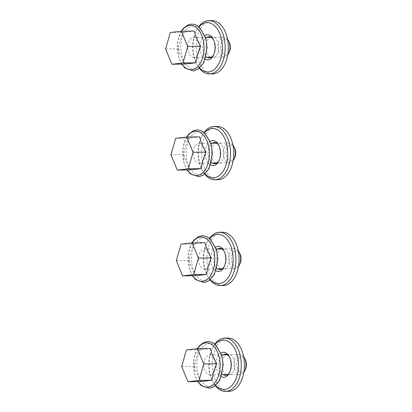 <?xml version="1.0" encoding="UTF-8"?>
<svg xmlns="http://www.w3.org/2000/svg" width="412" height="412" viewBox="0 0 412 412"><rect width="100%" height="100%" fill="white"/><g stroke="black" fill="none" stroke-linecap="round" stroke-linejoin="round"><path stroke-width="0.31" stroke-dasharray="2.06 1.54" d="M200.963 381.527C197.909 376.46 195.803 371.382 194.634 366.294C195.267 360.799 196.838 355.298 199.351 349.783L210.398 348.511M210.357 374.879A9.945 6 89.2 0 1 209.991 374.905A9.945 6 89.2 0 1 203.858 365.042A9.945 6 89.2 0 1 209.718 355.015A9.945 6 89.2 0 1 215.847 364.574A9.945 6 89.2 0 1 210.357 374.879M243.837 372.314A9.945 6 89.2 0 1 240.526 374.467A9.945 6 89.2 0 1 240.16 374.493A9.945 6 89.2 0 1 234.026 364.63A9.945 6 89.2 0 1 239.887 354.603A9.945 6 89.2 0 1 243.621 356.674M245.3 369.703A7.993 4.82 89.2 0 1 241.983 372.5A7.993 4.82 89.2 0 1 237.096 361.484A7.993 4.82 89.2 0 1 245.155 359.243M199.351 349.783L186.399 349.958M194.634 366.294L181.677 366.469M195.602 275.71C192.548 270.643 190.442 265.565 189.273 260.472C189.906 254.982 191.477 249.481 193.99 243.961L205.037 242.689M205.001 269.062A9.945 6 89.2 0 1 204.63 269.088A9.945 6 89.2 0 1 198.496 259.225A9.945 6 89.2 0 1 204.357 249.198A9.945 6 89.2 0 1 210.486 258.757A9.945 6 89.2 0 1 205.001 269.062M238.476 266.497A9.945 6 89.2 0 1 235.17 268.65A9.945 6 89.2 0 1 234.799 268.67A9.945 6 89.2 0 1 228.665 258.808A9.945 6 89.2 0 1 234.526 248.781A9.945 6 89.2 0 1 238.265 250.857M239.939 263.886A7.993 4.82 89.2 0 1 236.627 266.682A7.993 4.82 89.2 0 1 231.735 255.667A7.993 4.82 89.2 0 1 239.794 253.426M193.99 243.961L181.038 244.141M189.273 260.472L176.321 260.652M190.241 169.888C187.192 164.826 185.081 159.748 183.912 154.655C184.545 149.165 186.116 143.659 188.634 138.144L199.676 136.872M199.64 163.245A9.945 6 89.2 0 1 199.274 163.265A9.945 6 89.2 0 1 193.135 153.403A9.945 6 89.2 0 1 199.001 143.381A9.945 6 89.2 0 1 205.125 152.94A9.945 6 89.2 0 1 199.64 163.245M233.115 160.68A9.945 6 89.2 0 1 229.808 162.828A9.945 6 89.2 0 1 229.443 162.853A9.945 6 89.2 0 1 223.304 152.991A9.945 6 89.2 0 1 229.17 142.964A9.945 6 89.2 0 1 232.904 145.039M234.577 158.069A7.993 4.82 89.2 0 1 231.266 160.86A7.993 4.82 89.2 0 1 226.373 149.85A7.993 4.82 89.2 0 1 234.433 147.609M188.634 138.144L175.677 138.324M183.912 154.655L170.959 154.83M184.88 64.071C181.831 59.004 179.72 53.926 178.55 48.837C179.184 43.348 180.76 37.842 183.273 32.327L194.32 31.055M194.279 57.422A9.945 6 89.2 0 1 193.913 57.448A9.945 6 89.2 0 1 187.774 47.586A9.945 6 89.2 0 1 193.64 37.559A9.945 6 89.2 0 1 199.768 47.117A9.945 6 89.2 0 1 194.279 57.422M227.759 54.858A9.945 6 89.2 0 1 224.447 57.011A9.945 6 89.2 0 1 224.082 57.036A9.945 6 89.2 0 1 217.943 47.174A9.945 6 89.2 0 1 223.809 37.147A9.945 6 89.2 0 1 227.542 39.217M229.216 52.247A7.993 4.82 89.2 0 1 225.905 55.043A7.993 4.82 89.2 0 1 221.012 44.027A7.993 4.82 89.2 0 1 229.072 41.787M183.273 32.327L170.316 32.502M178.55 48.837L165.598 49.013M221.357 376.681A12.53 7.56 89.2 0 1 216.048 364.877A12.53 7.56 89.2 0 1 221.033 352.929M215.744 385.519A24.663 14.878 89.2 0 1 212.577 381.059A24.663 14.878 89.2 0 1 212.134 348.794A24.663 14.878 89.2 0 1 215.177 344.247M223.216 374.724A10.542 6.36 89.2 0 1 218.834 364.836A10.542 6.36 89.2 0 1 222.944 354.835M229.556 357.189A10.542 6.36 89.2 0 1 229.906 357.786A10.542 6.36 89.2 0 1 230.092 371.578A10.542 6.36 89.2 0 1 229.762 372.185M226.636 354.521A10.542 6.36 89.2 0 1 228.217 354.166A10.542 6.36 89.2 0 1 234.711 364.296A10.542 6.36 89.2 0 1 228.897 375.224A10.542 6.36 89.2 0 1 228.506 375.244A10.542 6.36 89.2 0 1 226.914 374.935M226.389 374.678A10.542 6.36 89.2 0 1 222.006 364.795A10.542 6.36 89.2 0 1 226.116 354.789M228.727 391.359A26.651 16.078 89.2 0 1 212.288 364.929A26.651 16.078 89.2 0 1 227.996 338.056M215.476 385.75A26.651 16.078 89.2 0 1 213.272 382.351A26.651 16.078 89.2 0 1 212.793 347.481A26.651 16.078 89.2 0 1 214.899 344.025M215.996 270.864A12.53 7.56 89.2 0 1 210.687 259.055A12.53 7.56 89.2 0 1 215.672 247.107M210.383 279.702A24.663 14.878 89.2 0 1 207.215 275.242A24.663 14.878 89.2 0 1 206.773 242.972A24.663 14.878 89.2 0 1 209.816 238.43M217.855 268.902A10.542 6.36 89.2 0 1 213.473 259.019A10.542 6.36 89.2 0 1 217.582 249.018M224.195 251.372A10.542 6.36 89.2 0 1 224.545 251.969A10.542 6.36 89.2 0 1 224.731 265.761A10.542 6.36 89.2 0 1 224.401 266.368M221.275 248.704A10.542 6.36 89.2 0 1 222.856 248.348A10.542 6.36 89.2 0 1 229.355 258.478A10.542 6.36 89.2 0 1 223.536 269.402A10.542 6.36 89.2 0 1 223.144 269.427A10.542 6.36 89.2 0 1 221.558 269.118M221.028 268.861A10.542 6.36 89.2 0 1 216.645 258.973A10.542 6.36 89.2 0 1 220.755 248.972M223.366 285.537A26.651 16.078 89.2 0 1 206.927 259.107A26.651 16.078 89.2 0 1 222.635 232.239M210.115 279.933A26.651 16.078 89.2 0 1 207.911 276.534A26.651 16.078 89.2 0 1 207.432 241.664A26.651 16.078 89.2 0 1 209.538 238.208M210.64 165.042A12.53 7.56 89.2 0 1 205.325 153.238A12.53 7.56 89.2 0 1 210.311 141.29M205.022 173.885A24.663 14.878 89.2 0 1 201.854 169.425A24.663 14.878 89.2 0 1 201.411 137.155A24.663 14.878 89.2 0 1 204.455 132.607M212.499 163.085A10.542 6.36 89.2 0 1 208.112 153.202A10.542 6.36 89.2 0 1 212.221 143.196M218.834 145.554A10.542 6.36 89.2 0 1 219.184 146.152A10.542 6.36 89.2 0 1 219.375 159.944A10.542 6.36 89.2 0 1 219.04 160.546M215.914 142.882A10.542 6.36 89.2 0 1 217.495 142.526A10.542 6.36 89.2 0 1 223.994 152.661A10.542 6.36 89.2 0 1 218.175 163.585A10.542 6.36 89.2 0 1 217.788 163.61A10.542 6.36 89.2 0 1 216.197 163.296M215.672 163.044A10.542 6.36 89.2 0 1 211.284 153.156A10.542 6.36 89.2 0 1 215.394 143.155M218.01 179.72A26.651 16.078 89.2 0 1 201.566 153.29A26.651 16.078 89.2 0 1 217.273 126.417M204.754 174.111A26.651 16.078 89.2 0 1 202.55 170.717A26.651 16.078 89.2 0 1 202.071 135.842A26.651 16.078 89.2 0 1 204.182 132.386M205.279 59.225A12.53 7.56 89.2 0 1 199.964 47.421A12.53 7.56 89.2 0 1 204.949 35.473M199.66 68.062A24.663 14.878 89.2 0 1 196.493 63.602A24.663 14.878 89.2 0 1 196.05 31.338A24.663 14.878 89.2 0 1 199.094 26.79M207.138 57.268A10.542 6.36 89.2 0 1 202.75 47.38A10.542 6.36 89.2 0 1 206.865 37.379M213.473 39.737A10.542 6.36 89.2 0 1 213.823 40.33A10.542 6.36 89.2 0 1 214.013 54.121A10.542 6.36 89.2 0 1 213.679 54.729M210.553 37.065A10.542 6.36 89.2 0 1 212.134 36.709A10.542 6.36 89.2 0 1 218.633 46.839A10.542 6.36 89.2 0 1 212.813 57.768A10.542 6.36 89.2 0 1 212.427 57.793A10.542 6.36 89.2 0 1 210.836 57.479M210.311 57.222A10.542 6.36 89.2 0 1 205.923 47.339A10.542 6.36 89.2 0 1 210.038 37.337M212.649 73.903A26.651 16.078 89.2 0 1 196.205 47.473A26.651 16.078 89.2 0 1 211.917 20.6M199.393 68.294A26.651 16.078 89.2 0 1 197.188 64.895A26.651 16.078 89.2 0 1 196.709 30.024A26.651 16.078 89.2 0 1 198.821 26.569M198.043 381.569A22.16 13.369 89.2 0 1 197.59 348.686M210.944 386.389A21.481 12.957 89.2 0 1 198.131 355.535A21.481 12.957 89.2 0 1 220.497 352.955A21.481 12.957 89.2 0 1 210.944 386.389M192.682 275.746A22.16 13.369 89.2 0 1 192.234 242.864M205.583 280.572A21.481 12.957 89.2 0 1 192.77 249.718A21.481 12.957 89.2 0 1 215.136 247.138A21.481 12.957 89.2 0 1 205.583 280.572M187.321 169.929A22.16 13.369 89.2 0 1 186.873 137.047M200.222 174.75A21.481 12.957 89.2 0 1 187.409 143.896A21.481 12.957 89.2 0 1 209.775 141.321A21.481 12.957 89.2 0 1 200.222 174.75M181.96 64.112A22.16 13.369 89.2 0 1 181.512 31.23M194.861 68.933A21.481 12.957 89.2 0 1 182.047 38.079A21.481 12.957 89.2 0 1 204.414 35.499A21.481 12.957 89.2 0 1 194.861 68.933M197.312 348.701L193.836 358.517L194.706 374.647L197.77 381.574M209.991 374.905L221.97 374.74M227.434 374.663L240.16 374.493M209.718 355.015L221.697 354.85M227.161 354.778L239.887 354.603M191.951 242.884L188.475 252.695L189.345 268.825L192.409 275.752M204.63 269.088L216.609 268.923M222.073 268.845L234.799 268.67M204.357 249.198L216.336 249.033M221.8 248.956L234.526 248.781M186.59 137.062L183.113 146.878L183.984 163.008L187.048 169.935M199.274 163.265L211.248 163.101M216.712 163.028L229.443 162.853M199.001 143.381L210.975 143.216M216.439 143.139L229.17 142.964M181.228 31.245L177.757 41.061L178.623 57.191L181.687 64.118M193.913 57.448L205.887 57.283M211.356 57.211L224.082 57.036M193.64 37.559L205.614 37.394M211.083 37.322L223.809 37.147M229.906 357.786L229.206 356.498M230.092 371.578L229.433 372.891M225.333 375.291L228.506 375.244M225.045 354.207L228.217 354.166M212.577 381.059L213.272 382.351M212.134 348.794L212.793 347.481M224.545 251.969L223.845 250.676M224.731 265.761L224.071 267.074M219.972 269.474L223.144 269.427M219.684 248.39L222.856 248.348M207.215 275.242L207.911 276.534M206.773 242.972L207.432 241.664M219.184 146.152L218.484 144.859M219.375 159.944L218.71 161.252M214.616 163.652L217.788 163.61M214.322 142.573L217.495 142.526M201.854 169.425L202.55 170.717M201.411 137.155L202.071 135.842M213.823 40.33L213.128 39.042M214.013 54.121L213.349 55.435M209.255 57.834L212.427 57.793M208.961 36.756L212.134 36.709M196.493 63.602L197.188 64.895M196.05 31.338L196.709 30.024"/><path stroke-width="0.62" d="M197.446 348.686L210.398 348.511C211.567 353.599 213.679 358.677 216.727 363.744C214.214 369.26 212.638 374.766 212.005 380.255L200.963 381.527L188.006 381.708L199.053 380.431L203.77 363.925L197.446 348.686L186.399 349.958L181.677 366.469L188.006 381.708M243.621 356.674A9.945 6 89.2 0 1 244.47 357.977A9.945 6 89.2 0 1 244.651 370.991A9.945 6 89.2 0 1 243.837 372.314M244.47 357.977L245.155 359.243A7.993 4.82 89.2 0 1 245.3 369.703L244.651 370.991M212.005 380.255L199.053 380.431M216.727 363.744L203.77 363.925M192.085 242.869L205.037 242.689C206.206 247.782 208.317 252.86 211.366 257.927C208.853 263.443 207.277 268.943 206.649 274.433L195.602 275.71L182.645 275.886L193.692 274.613L198.409 258.103L192.085 242.869L181.038 244.141L176.321 260.652L182.645 275.886M238.265 250.857A9.945 6 89.2 0 1 239.109 252.159A9.945 6 89.2 0 1 239.29 265.168A9.945 6 89.2 0 1 238.476 266.497M239.109 252.159L239.794 253.426A7.993 4.82 89.2 0 1 239.939 263.886L239.29 265.168M206.649 274.433L193.692 274.613M211.366 257.927L198.409 258.103M186.724 137.047L199.676 136.872C200.845 141.965 202.956 147.043 206.005 152.105C203.492 157.621 201.916 163.126 201.288 168.616L190.241 169.888L177.284 170.068L188.33 168.796L193.048 152.285L186.724 137.047L175.677 138.324L170.959 154.83L177.284 170.068M232.904 145.039A9.945 6 89.2 0 1 233.753 146.342A9.945 6 89.2 0 1 233.928 159.351A9.945 6 89.2 0 1 233.115 160.68M233.753 146.342L234.433 147.609A7.993 4.82 89.2 0 1 234.577 158.069L233.928 159.351M201.288 168.616L188.33 168.796M206.005 152.105L193.048 152.285M181.362 31.23L194.32 31.055C195.484 36.143 197.595 41.221 200.644 46.288C198.131 51.804 196.56 57.309 195.927 62.799L184.88 64.071L171.922 64.251L182.969 62.974L187.692 46.468L181.362 31.23L170.316 32.502L165.598 49.013L171.922 64.251M227.542 39.217A9.945 6 89.2 0 1 228.392 40.52A9.945 6 89.2 0 1 228.567 53.534A9.945 6 89.2 0 1 227.759 54.858M228.392 40.52L229.072 41.787A7.993 4.82 89.2 0 1 229.216 52.247L228.567 53.534M195.927 62.799L182.969 62.974M200.644 46.288L187.692 46.468M221.033 352.929A12.53 7.56 89.2 0 1 229.206 356.498A12.53 7.56 89.2 0 1 229.433 372.891A12.53 7.56 89.2 0 1 224.236 377.274A12.53 7.56 89.2 0 1 221.357 376.681M215.177 344.247A24.663 14.878 89.2 0 1 237.616 356.813A24.663 14.878 89.2 0 1 224.849 389.376A24.663 14.878 89.2 0 1 215.744 385.519M229.762 372.185A10.542 6.36 89.2 0 1 225.725 375.265A10.542 6.36 89.2 0 1 225.333 375.291A10.542 6.36 89.2 0 1 223.216 374.724M222.944 354.835A10.542 6.36 89.2 0 1 225.045 354.207A10.542 6.36 89.2 0 1 229.556 357.189M226.914 374.935A10.542 6.36 89.2 0 1 226.389 374.678M226.116 354.789A10.542 6.36 89.2 0 1 226.636 354.521M214.899 344.025A26.651 16.078 89.2 0 1 224.823 338.098L227.996 338.056A26.651 16.078 89.2 0 1 244.419 363.672A26.651 16.078 89.2 0 1 229.711 391.292A26.651 16.078 89.2 0 1 228.727 391.359L225.555 391.4A26.651 16.078 89.2 0 1 215.476 385.75M224.823 338.098A26.651 16.078 89.2 0 1 241.247 363.714A26.651 16.078 89.2 0 1 226.538 391.338A26.651 16.078 89.2 0 1 225.555 391.4M215.672 247.107A12.53 7.56 89.2 0 1 223.845 250.676A12.53 7.56 89.2 0 1 224.071 267.074A12.53 7.56 89.2 0 1 218.875 271.451A12.53 7.56 89.2 0 1 215.996 270.864M209.816 238.43A24.663 14.878 89.2 0 1 232.255 250.996A24.663 14.878 89.2 0 1 219.488 283.554A24.663 14.878 89.2 0 1 210.383 279.702M224.401 266.368A10.542 6.36 89.2 0 1 220.363 269.448A10.542 6.36 89.2 0 1 219.972 269.474A10.542 6.36 89.2 0 1 217.855 268.902M217.582 249.018A10.542 6.36 89.2 0 1 219.684 248.39A10.542 6.36 89.2 0 1 224.195 251.372M221.558 269.118A10.542 6.36 89.2 0 1 221.028 268.861M220.755 248.972A10.542 6.36 89.2 0 1 221.275 248.704M209.538 238.208A26.651 16.078 89.2 0 1 219.462 232.28L222.635 232.239A26.651 16.078 89.2 0 1 239.058 257.855A26.651 16.078 89.2 0 1 224.349 285.475A26.651 16.078 89.2 0 1 223.366 285.537L220.193 285.583A26.651 16.078 89.2 0 1 210.115 279.933M219.462 232.28A26.651 16.078 89.2 0 1 235.885 257.897A26.651 16.078 89.2 0 1 221.177 285.516A26.651 16.078 89.2 0 1 220.193 285.583M210.311 141.29A12.53 7.56 89.2 0 1 218.484 144.859A12.53 7.56 89.2 0 1 218.71 161.252A12.53 7.56 89.2 0 1 213.514 165.634A12.53 7.56 89.2 0 1 210.64 165.042M204.455 132.607A24.663 14.878 89.2 0 1 226.894 145.178A24.663 14.878 89.2 0 1 214.127 177.737A24.663 14.878 89.2 0 1 205.022 173.885M219.04 160.546A10.542 6.36 89.2 0 1 215.002 163.626A10.542 6.36 89.2 0 1 214.616 163.652A10.542 6.36 89.2 0 1 212.499 163.085M212.221 143.196A10.542 6.36 89.2 0 1 214.322 142.573A10.542 6.36 89.2 0 1 218.834 145.554M216.197 163.296A10.542 6.36 89.2 0 1 215.672 163.044M215.394 143.155A10.542 6.36 89.2 0 1 215.914 142.882M204.182 132.386A26.651 16.078 89.2 0 1 214.101 126.463L217.273 126.417A26.651 16.078 89.2 0 1 233.697 152.033A26.651 16.078 89.2 0 1 218.988 179.658A26.651 16.078 89.2 0 1 218.01 179.72L214.837 179.761A26.651 16.078 89.2 0 1 204.754 174.111M214.101 126.463A26.651 16.078 89.2 0 1 230.524 152.079A26.651 16.078 89.2 0 1 215.816 179.699A26.651 16.078 89.2 0 1 214.837 179.761M204.949 35.473A12.53 7.56 89.2 0 1 213.128 39.042A12.53 7.56 89.2 0 1 213.349 55.435A12.53 7.56 89.2 0 1 208.158 59.817A12.53 7.56 89.2 0 1 205.279 59.225M199.094 26.79A24.663 14.878 89.2 0 1 221.538 39.356A24.663 14.878 89.2 0 1 208.771 71.92A24.663 14.878 89.2 0 1 199.66 68.062M213.679 54.729A10.542 6.36 89.2 0 1 209.641 57.809A10.542 6.36 89.2 0 1 209.255 57.834A10.542 6.36 89.2 0 1 207.138 57.268M206.865 37.379A10.542 6.36 89.2 0 1 208.961 36.756A10.542 6.36 89.2 0 1 213.473 39.737M210.836 57.479A10.542 6.36 89.2 0 1 210.311 57.222M210.038 37.337A10.542 6.36 89.2 0 1 210.553 37.065M198.821 26.569A26.651 16.078 89.2 0 1 208.74 20.641L211.917 20.6A26.651 16.078 89.2 0 1 228.336 46.216A26.651 16.078 89.2 0 1 213.627 73.836A26.651 16.078 89.2 0 1 212.649 73.903L209.476 73.944A26.651 16.078 89.2 0 1 199.393 68.294M208.74 20.641A26.651 16.078 89.2 0 1 225.163 46.257A26.651 16.078 89.2 0 1 210.455 73.882A26.651 16.078 89.2 0 1 209.476 73.944M197.59 348.686A22.16 13.369 89.2 0 1 218.983 356.246A22.16 13.369 89.2 0 1 207.9 387.11A22.16 13.369 89.2 0 1 198.043 381.569M192.234 242.864A22.16 13.369 89.2 0 1 213.622 250.429A22.16 13.369 89.2 0 1 202.539 281.293A22.16 13.369 89.2 0 1 192.682 275.746M186.873 137.047A22.16 13.369 89.2 0 1 208.261 144.607A22.16 13.369 89.2 0 1 197.178 175.471A22.16 13.369 89.2 0 1 187.321 169.929M181.512 31.23A22.16 13.369 89.2 0 1 202.9 38.79A22.16 13.369 89.2 0 1 191.817 69.654A22.16 13.369 89.2 0 1 181.96 64.112M197.77 381.574L201.087 385.483L209.584 388.387L214.281 386.631L219.807 380.245L223.216 365.125L221.883 355.474L215.285 344.334L211.866 342.254L207.983 341.512L204.141 342.326L199.506 345.714L197.312 348.701M221.97 374.74L227.434 374.663M221.697 354.85L227.161 354.778M192.409 275.752L195.726 279.666L204.223 282.57L208.925 280.814L214.446 274.423L217.86 259.303L216.521 249.657L209.924 238.517L206.505 236.437L202.627 235.695L198.78 236.503L194.145 239.897L191.951 242.884M216.609 268.923L222.073 268.845M216.336 249.033L221.8 248.956M187.048 169.935L190.365 173.843L198.862 176.748L203.564 174.992L209.085 168.606L212.499 153.485L211.16 143.834L204.563 132.7L201.144 130.619L197.266 129.878L193.419 130.686L188.784 134.075L186.59 137.062M211.248 163.101L216.712 163.028M210.975 143.216L216.439 143.139M181.687 64.118L185.003 68.026L193.501 70.931L198.203 69.175L203.724 62.789L207.138 47.668L205.799 38.017L199.202 26.878L195.782 24.797L191.904 24.056L188.057 24.869L183.422 28.258L181.228 31.245M205.887 57.283L211.356 57.211M205.614 37.394L211.083 37.322"/></g></svg>
